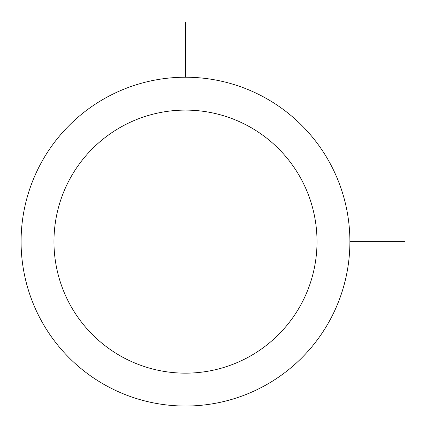 <?xml version="1.0" encoding="UTF-8"?>
<svg xmlns="http://www.w3.org/2000/svg" width="426" height="426" viewBox="0 0 426 426"><rect width="100%" height="100%" fill="white"/><g stroke="black" fill="none" stroke-linecap="round" stroke-linejoin="round"><path stroke-width="0.64" d="M41.21 162.812A164.404 164.404 0 0 1 264.312 97.352A164.404 164.404 0 0 1 329.772 320.453A164.404 164.404 0 0 1 106.67 385.913A164.404 164.404 0 0 1 41.21 162.812M70.066 178.574A131.528 131.528 0 0 1 248.55 126.208A131.528 131.528 0 0 1 300.916 304.686A131.528 131.528 0 0 1 122.432 357.057A131.528 131.528 0 0 1 70.066 178.574M349.9 241.633L404.7 241.633M185.491 77.223L185.491 22.424"/></g></svg>

